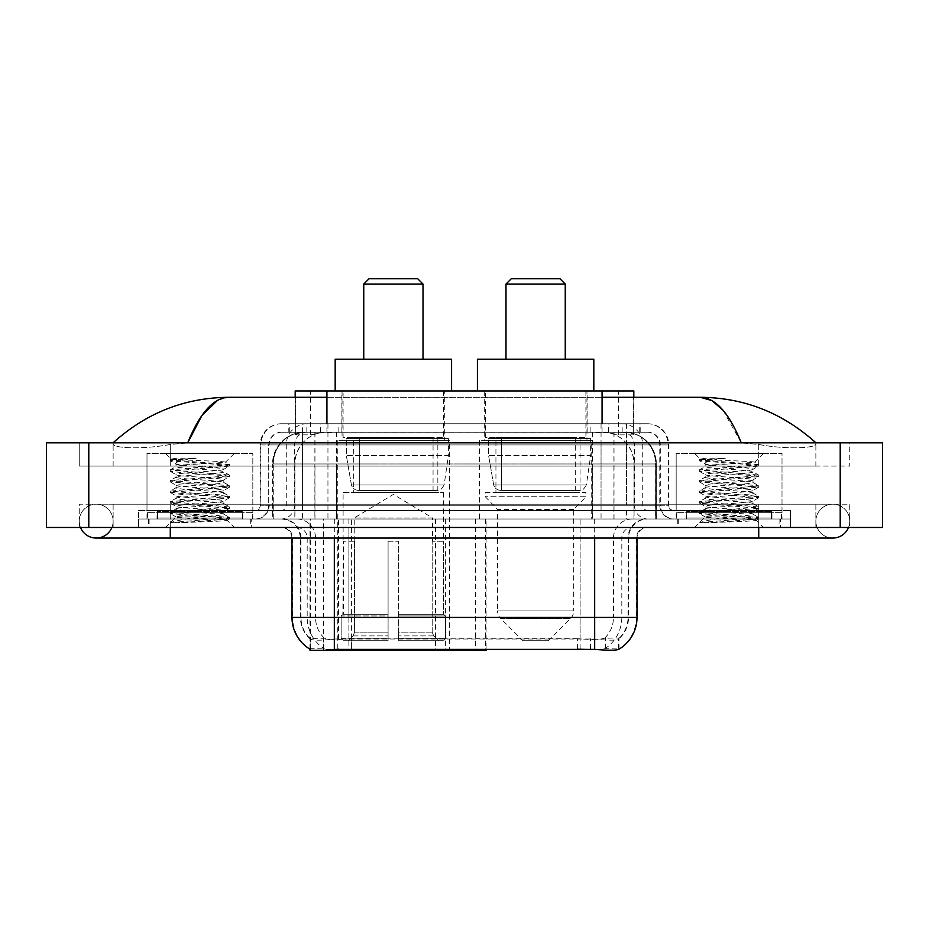 <?xml version="1.0" encoding="UTF-8"?>
<svg xmlns="http://www.w3.org/2000/svg" width="929" height="929" viewBox="0 0 929 929"><rect width="100%" height="100%" fill="white"/><g stroke="black" fill="none" stroke-linecap="round" stroke-linejoin="round"><path stroke-width="0.7" stroke-dasharray="4.64 3.48" d="M309.984 649.197L309.984 519.009L486.099 519.009L486.099 649.197M486.099 650.242L351.615 650.242L351.615 519.009M449.473 440.683L337.285 440.683L449.473 440.683L449.473 650.242L337.285 650.242L449.473 650.242M337.285 440.683L337.285 650.242M623.777 432.217L613.465 432.217L629.281 432.6C633.264 433.797 634.612 434.551 633.334 434.877L618.412 434.877L609.9 433.053L592.377 432.264L336.623 432.264L319.1 433.053L310.588 434.877L295.666 434.877L295.178 397.298M633.822 390.946L295.178 390.946M627.47 432.345A31.749 31.749 0 0 1 656.362 463.966L656.362 519.009L272.638 519.009L656.362 519.009M295.178 434.667L301.53 432.345L315.535 432.217L305.223 432.217M301.53 432.345A31.749 31.749 0 0 0 272.638 463.966L273.289 463.966L273.289 519.009M309.984 650.242L351.615 650.242M444.712 390.946L342.046 390.946L444.712 390.946L444.712 440.683L342.046 440.683L444.712 440.683M342.046 390.946L342.046 440.683M586.954 390.946L484.288 390.946L586.954 390.946L586.954 440.683L484.288 440.683L586.954 440.683M484.288 390.946L484.288 440.683M591.715 440.683L479.527 440.683L591.715 440.683L591.715 519.009L479.527 519.009L591.715 519.009M479.527 440.683L479.527 519.009M486.099 519.009L309.984 519.009M633.822 397.298L633.334 434.877L633.334 390.946M315.535 432.217L613.465 432.217M815.871 521.123A16.931 16.931 0 0 1 832.802 504.192A16.931 16.931 0 0 1 848.502 527.475A16.931 16.931 0 0 0 849.745 521.123A16.931 16.931 0 0 1 848.502 527.475A16.931 16.931 0 0 0 832.802 504.192A16.931 16.931 0 0 0 815.871 521.123A16.931 16.931 0 0 0 832.802 538.054A16.931 16.931 0 0 1 815.871 521.123A16.931 16.931 0 0 0 832.802 538.054A16.931 16.931 0 0 1 815.871 521.123M113.129 521.123A16.931 16.931 0 0 0 96.198 504.192A16.931 16.931 0 0 0 80.498 527.475A16.931 16.931 0 0 1 79.255 521.123A16.931 16.931 0 0 0 80.498 527.475A16.931 16.931 0 0 1 96.198 504.192A16.931 16.931 0 0 1 113.129 521.123A16.931 16.931 0 0 1 96.198 538.054A16.931 16.931 0 0 0 113.129 521.123A16.931 16.931 0 0 1 111.886 527.475A16.931 16.931 0 0 0 113.129 521.123M676.173 519.009L676.173 453.387L676.173 510.544L782.009 510.544L782.009 453.387L676.173 453.387L782.009 453.387L676.173 453.387L782.009 453.387L782.009 519.009L676.173 519.009L782.009 519.009M146.991 519.009L146.991 453.387L146.991 510.544L252.827 510.544L252.827 453.387L146.991 453.387L252.827 453.387L146.991 453.387L252.827 453.387L252.827 519.009L146.991 519.009L252.827 519.009M304.282 432.217L624.497 432.217L304.282 432.217A31.749 31.749 0 0 0 272.534 463.966L314.873 463.966L314.873 519.009L272.534 519.009L656.257 519.009L314.873 519.009M624.497 432.217A31.749 31.749 0 0 1 656.257 463.966L656.257 519.009M602.073 397.298L326.927 397.298M815.871 442.808C782.717 412.871 744.222 397.693 700.373 397.298L228.627 397.298C184.941 397.635 146.434 412.801 113.129 442.808L113.129 443.76C112.212 447.941 139.838 449.973 170.274 444.492L187.728 442.808L741.272 442.808L758.726 444.492C789.023 449.961 816.788 447.964 815.871 443.76L815.871 442.808L815.871 443.76C816.788 447.941 789.162 449.973 758.726 444.492L741.272 442.808L187.728 442.808L170.274 444.492C139.977 449.961 112.212 447.964 113.129 443.76L113.129 442.808M758.726 527.475L758.726 504.192L758.726 527.475L758.726 504.192L170.274 504.192L758.726 504.192L758.726 527.475L170.274 527.475L790.474 527.475L113.129 527.475L849.745 527.475L79.255 527.475L790.474 527.475L758.726 527.475L758.726 519.009L790.474 519.009L790.474 527.475L790.474 519.009L170.274 519.009L790.474 519.009L790.474 527.475L790.474 519.009L138.526 519.009L138.526 527.475L138.526 519.009L758.726 519.009L138.526 519.009L138.526 527.475L138.526 519.009L790.474 519.009L758.726 519.009L758.726 527.475L758.726 504.192L849.745 504.192L849.745 527.475L849.745 504.192L79.255 504.192L79.255 527.475L79.255 504.192L758.726 504.192L758.726 538.054L758.726 521.123L758.726 538.054L170.274 538.054L170.274 504.192L113.129 504.192L170.274 504.192L170.274 527.475M882.55 442.808L882.55 527.475L46.45 527.475L46.45 442.808L882.55 442.808M170.274 442.808L758.726 442.808L170.274 442.808L170.274 466.091L849.745 466.091L849.745 442.808L758.726 442.808L849.745 442.808L849.745 466.091L79.255 466.091L79.255 442.808L79.255 466.091L758.726 466.091L113.129 466.091L170.274 466.091L170.274 442.808M815.871 504.192L815.871 527.475L815.871 504.192M113.129 504.192L113.129 527.475L113.129 504.192M815.871 466.091L758.726 466.091L815.871 466.091L815.871 443.76L815.871 466.091M113.129 466.091L113.129 443.76L113.129 466.091M722.959 410.165L741.272 442.808M217.641 400.271L228.627 397.298M251.236 519.009L148.582 519.009L251.236 519.009L251.236 527.475L148.582 527.475L251.236 527.475M148.582 519.009L148.582 527.475M780.418 519.009L677.764 519.009L780.418 519.009L780.418 527.475L677.764 527.475L780.418 527.475M677.764 519.009L677.764 527.475M252.305 512.657L147.525 512.657L252.305 512.657L252.305 519.009L147.525 519.009L252.305 519.009M147.525 512.657L147.525 519.009M781.475 512.657L676.695 512.657L781.475 512.657L781.475 519.009L676.695 519.009L781.475 519.009M676.695 512.657L676.695 519.009M580.126 649.278L580.126 617.437L292.635 617.437A37.044 36.475 -90 0 0 309.984 648.976L310.298 639.013C313.038 640.569 321.051 640.569 334.324 639.013L594.676 639.013C607.938 640.569 615.939 640.569 618.702 639.013L618.586 637.991L604.64 638.211C600.471 639.582 592.296 639.791 580.126 638.85L577.385 638.734L577.385 649.197L348.874 649.278C336.739 649.917 328.564 649.777 324.36 648.86L310.414 648.709L310.298 649.383C313.038 650.451 321.051 650.451 334.324 649.383M594.676 639.013L594.676 617.437L628.55 617.437A28.578 28.578 0 0 1 618.702 639.013L619.016 638.386A28.578 28.137 90 0 0 628.027 617.437L628.55 538.054A19.056 19.056 0 0 1 647.594 519.009L281.406 519.009L647.594 519.009M310.298 639.013A28.578 28.578 0 0 1 300.45 617.437L300.45 538.054L637.015 538.054A10.579 10.579 0 0 1 647.594 527.475L281.406 527.475L647.594 527.475M686.229 519.009L771.953 519.009L686.229 519.009L686.229 512.657L771.953 512.657L686.229 512.657M771.953 519.009L771.953 512.657M157.047 519.009L242.771 519.009L157.047 519.009L157.047 512.657L242.771 512.657L157.047 512.657M242.771 519.009L242.771 512.657M637.015 617.437L636.365 617.437A37.044 36.475 90 0 1 619.016 648.976L605.522 648.709L597.312 649.603M577.385 638.734L348.874 638.85C336.728 639.791 328.552 639.582 324.36 638.211L309.984 638.397A28.578 28.137 -90 0 1 300.973 617.437L334.324 617.437L334.324 538.054L300.45 538.054C299.324 526.488 292.972 520.135 281.406 519.009M288.814 423.752L640.186 423.752L288.814 423.752L288.814 432.217L640.186 432.217L288.814 432.217M647.594 432.217L281.406 432.217L647.594 432.217A12.704 12.704 0 0 1 660.298 444.921L660.298 505.248L260.236 505.248A5.295 5.295 0 0 1 254.941 510.544L674.059 510.544L254.941 510.544M281.406 423.752L647.594 423.752L281.406 423.752A21.17 21.17 0 0 0 260.236 444.921L660.298 444.921L268.702 444.921L268.702 505.248A13.761 13.761 0 0 1 254.941 519.009L674.059 519.009L254.941 519.009M647.594 423.752A21.17 21.17 0 0 1 668.764 444.921L668.764 505.248L601.051 505.248L601.051 510.544M771.418 510.544L686.752 510.544L771.418 510.544L771.418 519.009L686.752 519.009L771.418 519.009M686.752 510.544L686.752 519.009M242.248 510.544L157.582 510.544L242.248 510.544L242.248 519.009L157.582 519.009L242.248 519.009M157.582 510.544L157.582 519.009M138.526 510.544L170.274 510.544L138.526 510.544L138.526 519.009L138.526 510.544M758.726 510.544L170.274 510.544L790.474 510.544L758.726 510.544L758.726 519.009L758.726 510.544M790.474 510.544L790.474 519.009L790.474 510.544M149.116 519.009L250.714 519.009L149.116 519.009L149.116 527.475L250.714 527.475L149.116 527.475M250.714 519.009L250.714 527.475M243.305 519.009L156.513 519.009L243.305 519.009A1.057 1.057 0 0 1 242.248 517.952L157.582 517.952L242.248 517.952L242.248 511.6A1.057 1.057 0 0 1 243.305 510.544L156.513 510.544L243.305 510.544M156.513 519.009A1.057 1.057 0 0 0 157.582 517.952L157.582 511.6A1.057 1.057 0 0 0 156.513 510.544M252.827 510.544L146.991 510.544M181.724 522.621L229.44 519.021L227.152 520.345L234.422 527.475L165.408 527.475L175.987 516.884C173.758 518.08 228.267 519.195 227.187 520.24C229.045 521.064 199.329 521.877 181.724 522.621L170.553 522.621C175.476 520.879 185.266 518.963 199.909 516.884L175.987 516.884C174.524 515.13 225.306 513.354 223.831 511.6C225.306 509.835 174.524 508.07 175.987 506.305C174.524 504.54 225.306 502.775 223.831 501.01C225.306 499.256 174.524 497.479 175.987 495.726C174.524 493.961 225.306 492.196 223.831 490.431C225.306 488.666 174.524 486.901 175.987 485.135C174.524 483.382 225.306 481.605 223.831 479.852C225.306 478.087 174.524 476.31 175.987 474.556C174.524 472.791 225.306 471.026 223.831 469.261L223.831 471.909C225.306 470.144 174.524 468.379 175.987 466.613C177.404 465.731 185.382 464.848 199.909 463.966L225.515 462.294C227.837 461.109 169.81 459.994 170.959 458.938L165.408 453.387L234.422 453.387L165.408 453.387M170.553 522.621L229.568 517.546L170.262 512.262L229.568 506.967L170.262 501.672L229.568 496.388L170.262 491.093L229.568 485.797L170.262 480.502L225.596 476.101L229.44 475.067L170.262 469.923L229.568 464.628L225.468 462.189L234.422 453.387M229.44 519.021L225.596 517.987L170.262 513.586L229.568 508.291L170.39 503.146L174.234 502.113L214.738 499.465L229.568 497.7L170.262 492.416L229.568 487.121L170.262 481.826L229.44 476.682L223.831 479.852L223.831 482.488C225.306 480.734 174.524 478.958 175.987 477.204C174.524 475.439 225.306 473.674 223.831 471.909L229.44 475.067M229.44 476.682L225.596 475.66L185.08 473.012L170.262 471.247L229.44 466.103L223.831 469.261C225.306 467.496 174.524 465.731 175.987 463.966L175.987 466.613L170.39 469.772M229.44 466.103L225.596 465.069L170.39 460.807L176.15 464.152L199.909 463.966M229.44 487.272L223.831 490.431L223.831 493.078C225.306 491.313 174.524 489.548 175.987 487.783C174.524 486.018 225.306 484.253 223.831 482.488L229.44 485.658M170.39 471.398L176.15 474.742L175.987 477.204L170.39 480.363M229.44 497.851L223.831 501.01L223.831 503.657C225.306 501.892 174.524 500.127 175.987 498.362C174.524 496.609 225.306 494.832 223.831 493.078L229.44 496.237M170.39 481.977L176.15 485.321L175.987 487.783L170.39 490.942M229.44 508.43L223.831 511.6L223.831 514.248C225.306 512.483 174.524 510.718 175.987 508.953C174.524 507.188 225.306 505.422 223.831 503.657L229.44 506.816M170.39 492.556L176.15 495.9L175.987 498.362L170.39 501.532M199.909 516.884C214.436 516.001 222.414 515.119 223.831 514.248L229.44 517.407M170.39 503.146L176.15 506.491L175.987 508.953L170.39 512.111M165.408 527.475L234.422 527.475M175.987 516.884L170.39 513.725M176.243 458.241L170.39 459.193L176.243 458.241L196.135 458.241C181.84 459.936 175.117 461.841 175.987 463.966M229.44 464.488L174.234 460.227L170.39 459.193M170.39 460.807L174.234 459.785L196.135 458.241M678.286 519.009L779.884 519.009L678.286 519.009L678.286 527.475L779.884 527.475L678.286 527.475M779.884 519.009L779.884 527.475M772.487 519.009L685.695 519.009L772.487 519.009A1.057 1.057 0 0 1 771.418 517.952L686.752 517.952L771.418 517.952L771.418 511.6A1.057 1.057 0 0 1 772.487 510.544L685.695 510.544L772.487 510.544M685.695 519.009A1.057 1.057 0 0 0 686.752 517.952L686.752 511.6A1.057 1.057 0 0 0 685.695 510.544M782.009 510.544L676.173 510.544M710.906 522.621L758.61 519.021L756.322 520.345L763.592 527.475L694.578 527.475L705.169 516.884C702.939 518.08 757.449 519.195 756.369 520.24C758.215 521.064 728.499 521.877 710.906 522.621L699.734 522.621C704.658 520.879 714.447 518.963 729.091 516.884L705.169 516.884C703.694 515.13 754.476 513.354 753.013 511.6C754.476 509.835 703.694 508.07 705.169 506.305C703.694 504.54 754.476 502.775 753.013 501.01C754.476 499.256 703.694 497.479 705.169 495.726C703.694 493.961 754.476 492.196 753.013 490.431C754.476 488.666 703.694 486.901 705.169 485.135C703.694 483.382 754.476 481.605 753.013 479.852C754.476 478.087 703.694 476.31 705.169 474.556C703.694 472.791 754.476 471.026 753.013 469.261L753.013 471.909C754.476 470.144 703.694 468.379 705.169 466.613C706.586 465.731 714.564 464.848 729.091 463.966L754.696 462.294C757.007 461.109 698.991 459.994 700.129 458.938L694.578 453.387L763.592 453.387L694.578 453.387M699.734 522.621L758.738 517.546L699.432 512.262L758.738 506.967L699.432 501.672L758.738 496.388L699.432 491.093L758.738 485.797L699.432 480.502L754.766 476.101L758.61 475.067L699.432 469.923L758.738 464.628L754.65 462.189L763.592 453.387M758.61 519.021L754.766 517.987L699.432 513.586L758.738 508.291L699.56 503.146L703.404 502.113L743.92 499.465L758.738 497.7L699.432 492.416L758.738 487.121L699.432 481.826L758.61 476.682L753.013 479.852L753.013 482.488C754.476 480.734 703.694 478.958 705.169 477.204C703.694 475.439 754.476 473.674 753.013 471.909L758.61 475.067M758.61 476.682L754.766 475.66L714.262 473.012L699.432 471.247L758.61 466.103L753.013 469.261C754.476 467.496 703.694 465.731 705.169 463.966L705.169 466.613L699.56 469.772M758.61 466.103L754.766 465.069L699.56 460.807L705.332 464.152L729.091 463.966M758.61 487.272L753.013 490.431L753.013 493.078C754.476 491.313 703.694 489.548 705.169 487.783C703.694 486.018 754.476 484.253 753.013 482.488L758.61 485.658M699.56 471.398L705.332 474.742L705.169 477.204L699.56 480.363M758.61 497.851L753.013 501.01L753.013 503.657C754.476 501.892 703.694 500.127 705.169 498.362C703.694 496.609 754.476 494.832 753.013 493.078L758.61 496.237M699.56 481.977L705.332 485.321L705.169 487.783L699.56 490.942M758.61 508.43L753.013 511.6L753.013 514.248C754.476 512.483 703.694 510.718 705.169 508.953C703.694 507.188 754.476 505.422 753.013 503.657L758.61 506.816M699.56 492.556L705.332 495.9L705.169 498.362L699.56 501.532M729.091 516.884C743.618 516.001 751.596 515.119 753.013 514.248L758.61 517.407M699.56 503.146L705.332 506.491L705.169 508.953L699.56 512.111M694.578 527.475L763.592 527.475M705.169 516.884L699.56 513.725M705.425 458.241L699.56 459.193L705.425 458.241L725.305 458.241C711.01 459.936 704.298 461.841 705.169 463.966M758.61 464.488L703.404 460.227L699.56 459.193M699.56 460.807L703.404 459.785L725.305 458.241M363.75 359.198L423.009 359.198L363.75 359.198M354.216 541.235L354.216 517.952L432.542 517.952L393.373 494.414L354.216 517.952L432.542 517.952L432.542 541.235M432.182 632.173L432.182 541.235L432.182 632.173L433.738 635.912L438.581 640.72L398.669 640.72L443.481 640.72L398.669 640.72L398.669 638.595L445.606 638.595L398.669 638.595L398.669 615.95L445.606 615.95L398.669 615.95L398.669 614.255L443.899 614.255L398.669 614.255L398.669 640.72L443.481 640.72L445.606 638.595L445.606 615.95L443.377 614.255L443.656 541.235L443.377 614.255L445.606 615.95L445.606 638.595L443.481 640.72L438.581 640.72L433.738 635.912L432.182 632.173L398.669 632.173L398.669 640.72L398.669 541.235L398.669 632.173L432.182 632.173M388.09 541.235L398.669 541.235L388.09 541.235L388.09 614.255L343.382 614.255L388.09 614.255L388.09 541.235L388.09 632.173L388.09 541.235L398.669 541.235L398.669 614.255L398.669 541.235L388.09 541.235M354.576 541.235L354.576 632.173L353.02 635.912L348.178 640.72L388.09 640.72L388.09 632.173L388.09 640.72L343.277 640.72L388.09 640.72L388.09 638.595L388.09 640.72L343.277 640.72L341.152 638.595L388.09 638.595L341.152 638.595L341.152 615.95L388.09 615.95L388.09 638.595L388.09 615.95L341.152 615.95L342.859 614.255L388.09 614.255L388.09 615.95L388.09 614.255L342.859 614.255L343.382 541.235L343.382 614.255L341.152 615.95L341.152 638.595L343.277 640.72L348.178 640.72L353.02 635.912L354.576 632.173L354.576 541.235L343.103 541.235L354.576 541.235M343.103 492.544L443.656 492.544L343.103 492.544L343.103 541.235M443.656 492.544L443.656 541.235M353.694 437.513L433.065 437.513L353.694 437.513L353.694 492.544L433.065 492.544L353.694 492.544M433.065 437.513L433.065 492.544M343.103 390.946L443.656 390.946L343.103 390.946L343.103 437.513L443.656 437.513L343.103 437.513M443.656 390.946L443.656 437.513M451.587 390.946L335.172 390.946L451.587 390.946M335.172 359.198L451.587 359.198M443.377 541.235L432.182 541.235L443.377 541.235M363.75 284.053L423.009 284.053M369.034 278.758L417.725 278.758M448.417 438.569L346.343 438.569L448.417 438.569L448.417 455.5L346.343 455.5L346.343 438.569L346.343 455.5L351.441 484.996C352.706 488.631 355.331 490.442 359.326 490.431L437.826 490.431L359.326 490.431L359.326 438.569L359.326 490.431C355.342 490.454 352.718 488.642 351.441 484.996L346.343 455.5L448.417 455.5L444.12 484.996L351.441 484.996L444.12 484.996C441.391 489.571 439.289 491.383 437.838 490.431L437.826 438.569L359.326 438.569L437.826 438.569M505.991 359.198L565.25 359.198L505.991 359.198M548.319 640.72L522.922 640.72L500.615 618.412L570.627 618.412L500.615 618.412A10.579 10.579 0 0 1 497.526 610.934L573.727 610.934A10.579 10.579 0 0 1 570.627 618.412L548.319 640.72L522.922 640.72M573.727 509.475L497.526 509.475L497.526 610.934L573.727 610.934L573.727 509.475L585.897 496.783L485.344 496.783L585.897 496.783L585.897 492.544L485.344 492.544L485.344 496.783L497.526 509.475L573.727 509.475M495.935 437.513L575.306 437.513L495.935 437.513L495.935 492.544L575.306 492.544L495.935 492.544M575.306 437.513L575.306 492.544M485.344 390.946L585.897 390.946L485.344 390.946L485.344 437.513L585.897 437.513L485.344 437.513M585.897 390.946L585.897 437.513M593.828 390.946L477.413 390.946L593.828 390.946M477.413 359.198L593.828 359.198M485.344 492.544L585.897 492.544M505.991 284.053L565.25 284.053M511.275 278.758L559.966 278.758M590.658 438.569L488.584 438.569L590.658 438.569L590.658 455.5L488.584 455.5L488.584 438.569L488.584 455.5L493.682 484.996C494.948 488.631 497.572 490.442 501.567 490.431L580.068 490.431L501.567 490.431L501.567 438.569L501.567 490.431C497.584 490.454 494.96 488.642 493.682 484.996L488.584 455.5L590.658 455.5L586.362 484.996L493.682 484.996L586.362 484.996C583.633 489.571 581.542 491.383 580.079 490.431L501.555 490.431L580.079 490.431M475.52 519.009L475.52 650.242M295.666 434.877L295.666 390.946M299.719 432.6A31.749 31.272 -90 0 0 273.289 463.966L656.362 463.966L614.023 463.966L614.023 519.009M655.711 519.009L655.711 463.966A31.749 31.272 90 0 0 629.281 432.6M314.977 432.217L314.977 463.966L272.638 463.966L272.638 519.009M310.414 650.242L310.414 519.009M592.377 432.264L592.377 519.009M609.9 433.053A31.749 31.272 90 0 1 634.066 463.966L634.066 519.009M336.623 432.264L336.623 519.009M319.1 433.053A31.749 31.272 -90 0 0 294.934 463.966L294.934 519.009M614.023 432.217L614.023 463.966L314.977 463.966L314.977 519.009M323.478 650.242L323.478 519.009M435.457 519.009L435.457 649.197M338.551 638.734L338.551 519.009M326.927 432.287L326.927 423.752M310.588 434.877L310.588 390.946M341.86 432.287L341.86 390.946M587.14 432.287L587.14 390.946M618.412 434.877L618.412 390.946M602.073 432.287L602.073 423.752M445.409 519.009L445.409 649.197M485.461 519.009L485.461 649.197M304.445 432.217A31.749 31.272 -90 0 0 273.172 463.966L272.534 463.966L272.534 519.009M613.918 432.217L613.918 463.966L656.257 463.966L655.607 463.966L655.607 519.009M314.873 432.217L314.873 463.966L613.918 463.966L613.918 519.009M840.211 442.808L840.211 527.475M88.789 442.808L88.789 527.475M758.726 466.091L758.726 442.808L758.726 466.091M170.274 466.091L170.274 444.492L170.274 466.091M624.346 432.217A31.749 31.272 -90 0 1 655.607 463.966L633.961 463.966L633.961 519.009M602.689 432.217A31.749 31.272 90 0 1 633.961 463.966L592.272 463.966L592.272 519.009M592.272 432.217L592.272 463.966L336.519 463.966L336.519 519.009M336.519 432.217L336.519 463.966L294.83 463.966L294.83 519.009M326.091 432.217A31.749 31.272 90 0 0 294.83 463.966L273.172 463.966L273.172 519.009M604.64 648.86A37.044 36.475 90 0 0 621.815 617.437L580.126 617.437L580.126 538.054L628.027 538.054A19.056 18.766 -90 0 1 646.793 519.009M594.676 527.475L594.676 538.054L291.985 538.054L348.874 538.054L348.874 527.475M637.015 538.054L334.324 538.054L334.324 527.475M282.207 527.475A10.579 10.428 90 0 1 292.635 538.054L292.635 617.437L291.985 617.437M604.64 638.211A28.578 28.137 90 0 0 613.477 617.437L628.55 617.437L628.55 538.054L594.676 538.054L594.676 617.437L334.324 617.437L334.324 639.013M580.126 638.85L580.126 617.437L348.874 617.437L348.874 649.278M296.769 527.475A10.579 10.428 90 0 1 307.185 538.054L307.185 617.437A37.044 36.475 -90 0 0 324.36 648.86M646.793 527.475A10.579 10.428 -90 0 0 636.365 538.054L636.365 617.437L621.815 617.437L621.815 538.054A10.579 10.428 -90 0 1 632.231 527.475M324.36 638.211A28.578 28.137 -90 0 1 315.523 617.437L348.874 617.437L348.874 638.85M632.231 519.009A19.056 18.766 -90 0 0 613.477 538.054L613.477 617.437L580.126 617.437L580.126 527.475M296.769 519.009A19.056 18.766 90 0 1 315.523 538.054L315.523 617.437L300.973 617.437L300.973 538.054A19.056 18.766 90 0 0 282.207 519.009M348.874 519.009L348.874 617.437L348.874 538.054L580.126 538.054L580.126 519.009M334.324 519.009L334.324 538.054M594.676 519.009L594.676 538.054M351.615 649.197L351.615 638.734M605.522 648.709L605.522 637.991M618.586 648.709L618.586 637.991M323.478 648.709L323.478 637.991M310.414 648.709L310.414 637.991M590.449 649.197L590.449 638.734M320.575 432.217L320.575 423.752M601.051 423.752L601.051 444.921L668.764 444.921L626.425 444.921L626.425 432.217M327.949 423.752L327.949 505.248L269.224 505.248A13.761 13.552 90 0 1 255.672 519.009M302.575 510.544L302.575 505.248L626.425 505.248L626.425 444.921L626.425 505.248L660.298 505.248C661.111 513.598 665.698 518.185 674.059 519.009M626.425 423.752L626.425 444.921L260.236 444.921L260.236 505.248L668.764 505.248C669.043 508.43 670.808 510.195 674.059 510.544M281.406 432.217C275.867 432.473 271.953 435.12 269.631 440.149L268.702 444.921L268.702 505.248L302.575 505.248L302.575 423.752M673.328 510.544A5.295 5.214 -90 0 1 668.114 505.248L668.114 444.921A21.17 20.844 90 0 0 647.269 423.752M170.274 510.544L170.274 519.009L170.274 510.544M307.104 423.752A21.17 20.844 -90 0 0 286.26 444.921L286.26 505.248A5.295 5.214 90 0 1 281.046 510.544M281.731 423.752A21.17 20.844 -90 0 0 260.886 444.921L260.886 505.248A5.295 5.214 90 0 1 255.672 510.544M621.896 423.752A21.17 20.844 90 0 1 642.74 444.921L642.74 505.248A5.295 5.214 -90 0 0 647.954 510.544M281.731 432.217A12.704 12.507 -90 0 0 269.224 444.921L601.051 444.921L601.051 505.248L327.949 505.248L327.949 510.544M626.425 510.544L626.425 519.009M327.949 432.217L327.949 519.009M307.104 432.217A12.704 12.507 -90 0 0 294.598 444.921L294.598 505.248A13.761 13.552 90 0 1 281.046 519.009M302.575 432.217L302.575 519.009M647.269 432.217A12.704 12.507 90 0 1 659.776 444.921L659.776 505.248A13.761 13.552 -90 0 0 673.328 519.009M621.896 432.217A12.704 12.507 90 0 1 634.402 444.921L634.402 505.248A13.761 13.552 -90 0 0 647.954 519.009M601.051 432.217L601.051 519.009M289.302 432.217L289.302 423.752M306.837 432.217L306.837 423.752M338.11 432.217L338.11 423.752M590.89 432.217L590.89 423.752M622.163 432.217L622.163 423.752M639.698 432.217L639.698 423.752M608.425 432.217L608.425 423.752M242.248 511.6L157.582 511.6L242.248 511.6M771.418 511.6L686.752 511.6L771.418 511.6M354.576 632.173L388.09 632.173L354.576 632.173M433.738 635.912L398.669 635.912L433.738 635.912M353.02 635.912L388.09 635.912L353.02 635.912M758.726 504.192L832.802 504.192L758.726 504.192M170.274 504.192L96.198 504.192L170.274 504.192M170.274 538.054L96.198 538.054M758.726 538.054L832.802 538.054M291.985 538.054C291.358 531.632 287.827 528.102 281.406 527.475M619.016 648.976L619.016 638.397M640.186 432.217L640.186 423.752M229.568 517.546L229.568 518.87M170.262 512.262L170.262 513.586M229.568 506.967L229.568 508.291M170.262 501.672L170.262 502.995M229.568 496.388L229.568 497.7M170.262 491.093L170.262 492.416M229.568 485.797L229.568 487.121M170.262 480.502L170.262 481.826M229.568 475.218L229.568 476.542M170.262 469.923L170.262 471.247M229.568 464.628L229.568 465.952M170.262 459.344L170.262 460.668M758.738 517.546L758.738 518.87M699.432 512.262L699.432 513.586M758.738 506.967L758.738 508.291M699.432 501.672L699.432 502.995M758.738 496.388L758.738 497.7M699.432 491.093L699.432 492.416M758.738 485.797L758.738 487.121M699.432 480.502L699.432 481.826M758.738 475.218L758.738 476.542M699.432 469.923L699.432 471.247M758.738 464.628L758.738 465.952M699.432 459.344L699.432 460.668M580.068 490.431L580.068 438.569"/><path stroke-width="1.39" d="M486.099 649.197L486.099 650.242L309.984 650.242L309.984 649.197M295.178 397.298L295.178 390.946L633.822 390.946L633.822 397.298M80.498 527.475A16.931 16.931 0 0 0 111.886 527.475A16.931 16.931 0 0 1 80.498 527.475A16.931 16.931 0 0 0 96.198 538.054A16.931 16.931 0 0 1 80.498 527.475M848.502 527.475A16.931 16.931 0 0 1 832.802 538.054A16.931 16.931 0 0 0 848.502 527.475A16.931 16.931 0 0 1 832.802 538.054A16.931 16.931 0 0 0 848.502 527.475M741.272 442.808C729.137 412.917 715.504 397.751 700.373 397.298L602.073 397.298M326.927 397.298L228.627 397.298C213.496 397.751 199.863 412.917 187.728 442.808L201.976 415.437L217.641 400.271M88.789 442.808L882.55 442.808L882.55 527.475L46.45 527.475L46.45 442.808L88.789 442.808L88.789 527.475M812.271 439.533L815.871 442.808C782.566 412.801 744.059 397.635 700.373 397.298L711.904 400.585L722.959 410.165M116.729 439.533L113.129 442.808C146.283 412.871 184.778 397.693 228.627 397.298M310.298 649.383A37.044 37.044 0 0 1 291.985 617.437L334.324 617.437L334.324 649.383L594.676 649.383C607.938 650.451 615.939 650.451 618.702 649.383A37.044 37.044 0 0 0 637.015 617.437L637.015 538.054M291.985 617.437L291.985 538.054M597.312 649.603L577.385 649.197M363.75 284.053L423.009 284.053L417.725 278.758L369.034 278.758L363.75 284.053L363.75 359.198M423.009 284.053L423.009 359.198M451.587 390.946L451.587 359.198L335.172 359.198L335.172 390.946M505.991 284.053L565.25 284.053L559.966 278.758L511.275 278.758L505.991 284.053L505.991 359.198M565.25 284.053L565.25 359.198M593.828 390.946L593.828 359.198L477.413 359.198L477.413 390.946M435.457 649.197L435.457 650.242M338.551 650.242L338.551 649.197M326.927 423.752L326.927 390.946M602.073 423.752L602.073 390.946M445.409 649.197L445.409 650.242M485.461 649.197L485.461 650.242M758.726 527.475L758.726 538.054L832.802 538.054M170.274 527.475L170.274 538.054L758.726 538.054M840.211 442.808L840.211 527.475M594.676 649.383L594.676 617.437L637.015 617.437M334.324 538.054L334.324 617.437L594.676 617.437L594.676 538.054M170.274 538.054L96.198 538.054"/></g></svg>
